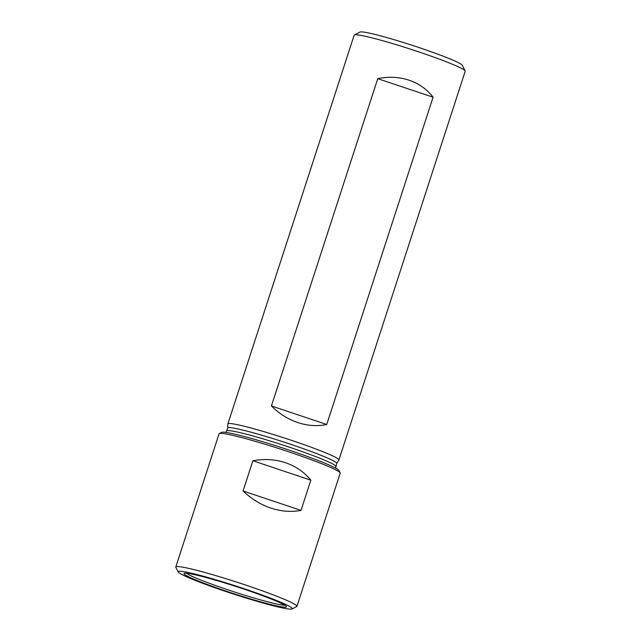 <?xml version="1.0" encoding="UTF-8"?>
<svg xmlns="http://www.w3.org/2000/svg" width="641" height="641" viewBox="0 0 641 641"><rect width="100%" height="100%" fill="white"/><g stroke="black" fill="none" stroke-linecap="round" stroke-linejoin="round"><path stroke-width="0.96" d="M296.927 606.338L340.195 473.162A63.683 4.439 -162 0 0 340.147 472.818A63.683 4.439 -162 0 0 289.003 451.897A63.683 4.439 -162 0 0 219.302 433.556A63.683 4.439 -162 0 0 219.062 433.797L175.786 566.981A63.683 4.439 18 0 1 245.727 585.073A63.683 4.439 18 0 1 296.927 606.338A63.683 4.439 18 0 1 296.679 606.586L292.016 608.95A59.974 4.183 18 0 1 233.917 594.167A59.974 4.183 18 0 1 178.222 571.98A59.974 4.183 18 0 1 244.037 588.694A59.974 4.183 18 0 1 292.016 608.95M310.837 480.189C304.195 472.048 295.749 466.223 285.485 462.722C275.165 459.325 264.3 458.676 252.883 460.759L310.837 480.189L301.022 510.396C291.142 512.223 281.054 511.438 270.758 508.041C260.478 504.539 251.248 498.842 243.059 490.966L252.883 460.759M227.627 428.028L227.835 423.981A58.379 4.07 18 0 1 227.851 423.909A58.379 4.07 18 0 1 291.967 440.495A58.379 4.07 18 0 1 338.897 459.99A58.379 4.07 18 0 1 338.865 460.062L336.653 463.451M377.757 78.659L271.415 405.945C279.131 413.661 287.921 419.206 297.793 422.571C307.68 425.824 317.327 426.465 326.734 424.486L433.076 97.208C426.906 89.227 418.893 83.554 409.038 80.181C399.135 76.928 388.702 76.423 377.757 78.659L433.076 97.208M227.851 423.909L354.169 35.143A58.379 4.07 18 0 1 354.393 34.918A58.379 4.07 18 0 1 418.285 51.729A58.379 4.07 18 0 1 465.166 70.911A58.379 4.07 18 0 1 465.214 71.223L338.897 459.99M178.222 571.98L175.834 567.325A63.683 4.439 18 0 1 175.786 566.981M243.139 588.847A53.86 3.758 18 0 1 286.319 606.426A53.86 3.758 18 0 1 234.053 593.758A53.86 3.758 18 0 1 184.32 573.278A53.86 3.758 18 0 1 243.139 588.847M340.147 472.818L338.953 470.494A61.832 4.311 -162 0 0 281.535 447.618A61.832 4.311 -162 0 0 221.634 432.371L219.302 433.556M335.692 466.408A57.321 3.998 18 0 0 289.62 447.274A57.321 3.998 18 0 0 226.674 430.984L227.643 427.996A57.321 3.998 18 0 1 290.589 444.277A57.321 3.998 18 0 1 336.669 463.419L335.684 468.146M354.393 34.918L360.058 32.05A53.868 3.758 18 0 1 419.006 47.562A53.868 3.758 18 0 1 462.273 65.262L465.166 70.911M271.415 405.945L326.734 424.486M243.059 490.966L301.022 510.396M284.796 605.216A52.826 3.686 18 0 1 234.614 592.028A52.826 3.686 18 0 1 186.259 573.198M226.674 430.984L225.656 432.395"/></g></svg>
